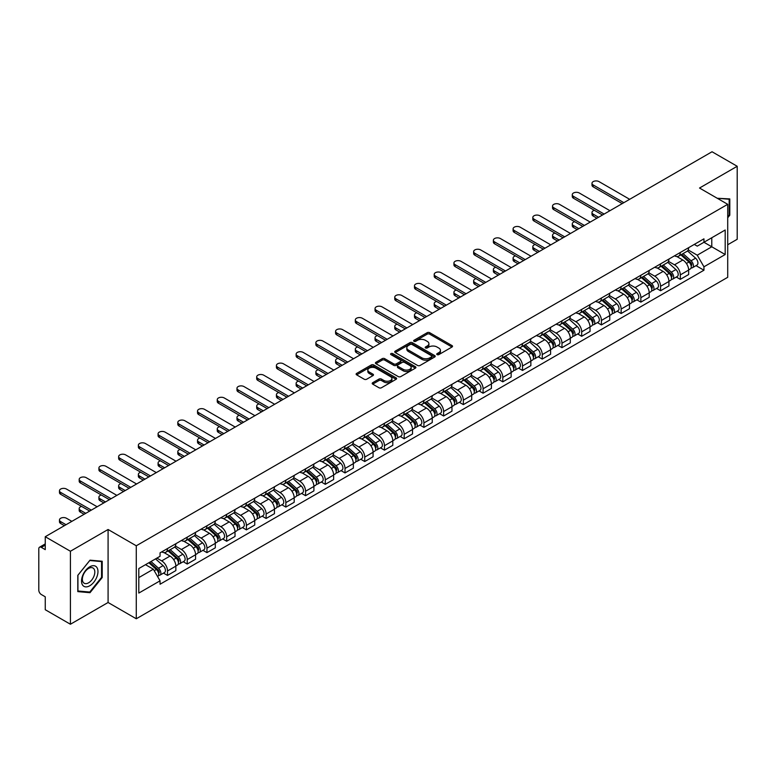 <?xml version="1.0" encoding="UTF-8"?>
<svg xmlns="http://www.w3.org/2000/svg" width="776" height="776" viewBox="0 0 776 776"><rect width="100%" height="100%" fill="white"/><g stroke="black" fill="none" stroke-linecap="round" stroke-linejoin="round"><path stroke-width="1.16" d="M437.092 354.622A1.232 0.708 0 0 0 438.828 354.622L452.01 347.017A1.756 1.009 0 0 0 452.524 346.3A1.756 1.009 0 0 0 452.01 345.582L429.671 332.681A1.756 1.009 0 0 0 427.198 332.681L414.006 340.295A1.232 0.708 0 0 0 413.647 340.8A1.232 0.708 0 0 0 414.006 341.304A1.232 0.708 0 0 0 415.742 341.304L417.449 340.315A5.616 3.24 0 0 1 425.394 340.315L427.256 341.392A5.616 3.24 0 0 1 428.905 343.681A5.616 3.24 0 0 1 427.256 345.97L425.549 346.959A1.232 0.708 0 0 0 425.19 347.464A1.232 0.708 0 0 0 425.549 347.958A1.232 0.708 0 0 0 427.285 347.958L428.992 346.979A5.616 3.24 0 0 1 436.936 346.979L438.799 348.055A5.616 3.24 0 0 1 440.438 350.345A5.616 3.24 0 0 1 438.799 352.634L437.092 353.623A1.232 0.708 0 0 0 436.733 354.128A1.232 0.708 0 0 0 437.092 354.622L437.092 353.623M372.713 382.694A1.756 1.009 0 0 0 372.199 383.412A1.756 1.009 0 0 0 372.713 384.13L378.979 387.748A1.756 1.009 0 0 0 381.462 387.748L396.109 379.289A1.756 1.009 0 0 0 396.623 378.572A1.756 1.009 0 0 0 396.109 377.854L373.77 364.962A1.756 1.009 0 0 0 371.287 364.962L356.64 373.411A1.756 1.009 0 0 0 356.126 374.129A1.756 1.009 0 0 0 356.64 374.847L364.216 379.221A1.756 1.009 0 0 0 366.699 379.221L372.965 375.603A1.756 1.009 0 0 0 373.479 374.886A1.756 1.009 0 0 0 372.965 374.168L369.211 372.005A4.695 2.706 0 0 1 367.834 370.084A4.695 2.706 0 0 1 370.734 367.582A4.695 2.706 0 0 1 375.846 368.163L390.551 376.661A4.695 2.706 0 0 1 391.928 378.572A4.695 2.706 0 0 1 389.028 381.074A4.695 2.706 0 0 1 383.916 380.492L381.462 379.076A1.756 1.009 0 0 0 378.979 379.076L372.713 382.694L372.713 384.13L378.979 380.541L378.979 379.076M136.275 545.78L108.087 529.494L70.412 551.251L45.25 536.72L712.038 151.756L737.2 166.277L699.525 188.034L727.713 204.311L136.275 545.78L136.275 618.773L727.713 277.304L727.713 204.311M417.575 365.467A1.756 1.009 0 0 0 420.058 365.467L434.705 357.009A1.756 1.009 0 0 0 435.22 356.291A1.756 1.009 0 0 0 434.705 355.573L412.366 342.682A1.756 1.009 0 0 0 409.883 342.682L395.236 351.13A1.756 1.009 0 0 0 394.722 351.848A1.756 1.009 0 0 0 395.236 352.566L417.575 365.467M391.444 354.894A1.232 0.708 0 0 1 392.695 355.069L415.383 368.163L400.755 376.602A1.756 1.009 0 0 1 398.282 376.602L375.943 363.711L375.943 362.276A1.756 1.009 0 0 0 375.429 362.993A1.756 1.009 0 0 0 375.943 363.711M375.943 362.276L382.209 358.657A1.756 1.009 0 0 1 384.692 358.657L393.752 363.886A1.756 1.009 0 0 0 396.235 363.886L400.387 361.49A1.756 1.009 0 0 0 400.901 360.772A1.756 1.009 0 0 0 400.387 360.054L390.959 354.613A1.232 0.708 0 0 1 390.6 354.108A1.232 0.708 0 0 1 391.356 353.449A1.232 0.708 0 0 1 392.695 353.604L415.402 366.718A1.756 1.009 0 0 1 415.917 367.436A1.756 1.009 0 0 1 415.402 368.154L415.402 366.718M70.412 551.251L70.412 624.243L45.25 609.723L45.25 596.802L41.332 594.532A3.579 2.066 -120 0 1 38.8 590.158L38.8 548.845A3.579 2.066 -120 0 1 39.537 547.206L45.25 543.908M727.713 244.75L737.2 239.28L737.2 166.277M70.412 624.243L108.087 602.496L136.275 618.773M45.25 536.72L45.25 549.641L41.332 547.381A3.579 2.066 -120 0 0 39.537 547.206M680.309 252.491A8.226 4.753 60 0 1 678.602 256.177L686.944 251.366A8.226 4.753 -120 0 0 688.652 247.67M668.466 261.347L674.49 264.82A8.226 4.753 60 0 1 680.309 274.898L688.652 270.077A8.226 4.753 -120 0 0 682.832 260.009L676.866 256.555M688.652 270.077L688.652 274.529L680.309 279.35L676.303 277.042M678.602 256.177A8.226 4.753 60 0 1 674.557 255.808M680.309 274.898L680.309 279.35M660.58 263.879A8.226 4.753 60 0 1 658.882 267.565L667.224 262.744A8.226 4.753 -120 0 0 668.931 259.058M656.583 288.43L660.58 290.738L668.931 285.917L668.931 281.465A8.226 4.753 -120 0 0 663.111 271.396L657.136 267.943M658.882 267.565A8.226 4.753 60 0 1 654.828 267.196M648.736 272.735L654.769 276.207A8.226 4.753 60 0 1 660.58 286.286L660.58 290.738M640.86 275.257A8.226 4.753 60 0 1 639.152 278.953L647.504 274.132A8.226 4.753 -120 0 0 649.202 270.446M636.863 299.817L640.86 302.126L649.202 297.305L649.202 292.853A8.226 4.753 -120 0 0 643.391 282.784L637.416 279.331M639.152 278.953A8.226 4.753 60 0 1 635.107 278.584M629.016 284.113L635.049 287.595A8.226 4.753 60 0 1 640.86 297.674L640.86 302.126M621.139 286.645A8.226 4.753 60 0 1 619.432 290.34L627.774 285.519A8.226 4.753 -120 0 0 629.481 281.834M617.133 311.195L621.139 313.514L629.481 308.693L629.481 304.24A8.226 4.753 -120 0 0 623.662 294.162L617.696 290.719M619.432 290.34A8.226 4.753 60 0 1 615.387 289.972M609.296 295.501L615.32 298.983A8.226 4.753 60 0 1 621.139 309.061L621.139 313.514M601.41 298.032A8.226 4.753 60 0 1 599.712 301.728L608.054 296.907A8.226 4.753 -120 0 0 609.761 293.221M597.413 322.583L601.41 324.901L609.761 320.081L609.761 315.628A8.226 4.753 -120 0 0 603.941 305.55L597.966 302.106M599.712 301.728A8.226 4.753 60 0 1 595.658 301.36M589.576 306.889L595.599 310.371A8.226 4.753 60 0 1 601.41 320.449L601.41 324.901M581.69 309.42A8.226 4.753 60 0 1 579.992 313.116L588.334 308.295A8.226 4.753 -120 0 0 590.032 304.609M577.693 333.971L581.69 336.28L590.032 331.468L590.032 327.016A8.226 4.753 -120 0 0 584.221 316.938L578.246 313.494M579.992 313.116A8.226 4.753 60 0 1 575.938 312.747M569.846 318.276L575.879 321.759A8.226 4.753 60 0 1 581.69 331.827L581.69 336.28M561.97 320.808A8.226 4.753 60 0 1 560.262 324.504L568.604 319.683A8.226 4.753 -120 0 0 570.312 315.987M557.963 345.359L561.97 347.667L570.312 342.856L570.312 338.404A8.226 4.753 -120 0 0 564.501 328.326L558.526 324.882M560.262 324.504A8.226 4.753 60 0 1 556.217 324.125M550.126 329.664L556.149 333.147A8.226 4.753 60 0 1 561.97 343.215L561.97 347.667M542.24 332.196A8.226 4.753 60 0 1 540.542 335.892L548.884 331.071A8.226 4.753 -120 0 0 550.591 327.375M538.243 356.747L542.249 359.055L550.591 354.244L550.591 349.792A8.226 4.753 -120 0 0 544.771 339.713L538.796 336.27M540.542 335.892A8.226 4.753 60 0 1 536.488 335.513M530.406 341.052L536.429 344.534A8.226 4.753 60 0 1 542.249 354.603L542.249 359.055M522.52 343.584A8.226 4.753 60 0 1 520.822 347.279L529.164 342.459A8.226 4.753 -120 0 0 530.862 338.763M518.523 368.134L522.52 370.443L530.862 365.632L530.862 361.18A8.226 4.753 -120 0 0 525.051 351.101L519.076 347.658M520.822 347.279A8.226 4.753 60 0 1 516.768 346.901M510.676 352.44L516.709 355.922A8.226 4.753 60 0 1 522.52 365.991L522.52 370.443M502.8 354.971A8.226 4.753 60 0 1 501.092 358.657L509.444 353.846A8.226 4.753 -120 0 0 511.142 350.151M498.793 379.522L502.8 381.831L511.142 377.01L511.142 372.558A8.226 4.753 -120 0 0 505.331 362.489L499.356 359.036M501.092 358.657A8.226 4.753 60 0 1 497.047 358.289M490.956 363.828L496.98 367.31A8.226 4.753 60 0 1 502.8 377.378L502.8 381.831M483.079 366.359A8.226 4.753 60 0 1 481.372 370.045L489.714 365.234A8.226 4.753 -120 0 0 491.421 361.538M479.073 390.91L483.079 393.219L491.421 388.398L491.421 383.945A8.226 4.753 -120 0 0 485.601 373.877L479.636 370.424M481.372 370.045A8.226 4.753 60 0 1 477.327 369.677M471.236 375.215L477.259 378.698A8.226 4.753 60 0 1 483.079 388.766L483.079 393.219M463.35 377.747A8.226 4.753 60 0 1 461.652 381.433L469.994 376.622A8.226 4.753 -120 0 0 471.692 372.926M459.353 402.298L463.35 404.606L471.701 399.785L471.701 395.333A8.226 4.753 -120 0 0 465.881 385.265L459.906 381.811M461.652 381.433A8.226 4.753 60 0 1 457.597 381.065M451.506 386.603L457.539 390.076A8.226 4.753 60 0 1 463.35 400.154L463.35 404.606M443.63 389.135A8.226 4.753 60 0 1 441.922 392.821L450.274 388.01A8.226 4.753 -120 0 0 451.971 384.314M439.633 413.686L443.63 415.994L451.971 411.173L451.971 406.721A8.226 4.753 -120 0 0 446.161 396.652L440.186 393.199M441.922 392.821A8.226 4.753 60 0 1 437.877 392.452M431.786 397.991L437.81 401.464A8.226 4.753 60 0 1 443.63 411.542L443.63 415.994M423.909 400.523A8.226 4.753 60 0 1 422.202 404.209L430.544 399.397A8.226 4.753 -120 0 0 432.251 395.702M419.903 425.073L423.909 427.382L432.251 422.561L432.251 418.109A8.226 4.753 -120 0 0 426.431 408.04L420.466 404.587M422.202 404.209A8.226 4.753 60 0 1 418.157 403.84M412.066 409.379L418.089 412.851A8.226 4.753 60 0 1 423.909 422.93L423.909 427.382M404.18 411.901A8.226 4.753 60 0 1 402.482 415.596L410.824 410.776A8.226 4.753 -120 0 0 412.531 407.09M400.183 436.461L404.18 438.77L412.531 433.949L412.531 429.497A8.226 4.753 -120 0 0 406.711 419.428L400.736 415.975M402.482 415.596A8.226 4.753 60 0 1 398.428 415.228M392.336 420.767L398.369 424.239A8.226 4.753 60 0 1 404.18 434.317L404.18 438.77M384.459 423.289A8.226 4.753 60 0 1 382.752 426.984L391.104 422.163A8.226 4.753 -120 0 0 392.801 418.477M380.463 447.849L384.459 450.158L392.801 445.337L392.801 440.884A8.226 4.753 -120 0 0 386.991 430.806L381.016 427.363M382.752 426.984A8.226 4.753 60 0 1 378.707 426.616M372.616 432.145L378.639 435.627A8.226 4.753 60 0 1 384.459 445.705L384.459 450.158M364.739 434.676A8.226 4.753 60 0 1 363.032 438.372L371.374 433.551A8.226 4.753 -120 0 0 373.081 429.865M360.733 459.227L364.739 461.545L373.081 456.725L373.081 452.272A8.226 4.753 -120 0 0 367.261 442.194L361.296 438.75M363.032 438.372A8.226 4.753 60 0 1 358.987 438.003M352.896 443.532L358.919 447.015A8.226 4.753 60 0 1 364.739 457.093L364.739 461.545M345.01 446.064A8.226 4.753 60 0 1 343.312 449.76L351.654 444.939A8.226 4.753 -120 0 0 353.361 441.253M341.013 470.615L345.01 472.933L353.361 468.112L353.361 463.66A8.226 4.753 -120 0 0 347.541 453.582L341.566 450.138M343.312 449.76A8.226 4.753 60 0 1 339.257 449.391M333.176 454.92L339.199 458.403A8.226 4.753 60 0 1 345.01 468.471L345.01 472.933M325.29 457.452A8.226 4.753 60 0 1 323.592 461.148L331.934 456.327A8.226 4.753 -120 0 0 333.631 452.641M321.293 482.003L325.29 484.311L333.631 479.5L333.631 475.048A8.226 4.753 -120 0 0 327.821 464.969L321.846 461.526M323.592 461.148A8.226 4.753 60 0 1 319.537 460.779M313.446 466.308L319.479 469.79A8.226 4.753 60 0 1 325.29 479.859L325.29 484.311M305.569 468.84A8.226 4.753 60 0 1 303.862 472.535L312.204 467.715A8.226 4.753 -120 0 0 313.911 464.019M301.563 493.39L305.569 495.699L313.911 490.888L313.911 486.436A8.226 4.753 -120 0 0 308.091 476.357L302.126 472.914M303.862 472.535A8.226 4.753 60 0 1 299.817 472.157M293.726 477.696L299.749 481.178A8.226 4.753 60 0 1 305.569 491.247L305.569 495.699M285.84 480.228A8.226 4.753 60 0 1 284.142 483.923L292.484 479.102A8.226 4.753 -120 0 0 294.191 475.407M281.843 504.778L285.849 507.087L294.191 502.276L294.191 497.823A8.226 4.753 -120 0 0 288.371 487.745L282.396 484.302M284.142 483.923A8.226 4.753 60 0 1 280.087 483.545M274.006 489.084L280.029 492.566A8.226 4.753 60 0 1 285.849 502.635L285.849 507.087M266.12 491.615A8.226 4.753 60 0 1 264.422 495.311L272.764 490.49A8.226 4.753 -120 0 0 274.462 486.795M262.123 516.166L266.12 518.475L274.462 513.663L274.462 509.202A8.226 4.753 -120 0 0 268.651 499.133L262.676 495.689M264.422 495.311A8.226 4.753 60 0 1 260.367 494.933M254.276 500.472L260.309 503.954A8.226 4.753 60 0 1 266.12 514.022L266.12 518.475M246.399 503.003A8.226 4.753 60 0 1 244.692 506.689L253.044 501.878A8.226 4.753 -120 0 0 254.741 498.182M242.393 527.554L246.399 529.862L254.741 525.042L254.741 520.589A8.226 4.753 -120 0 0 248.931 510.521L242.956 507.067M244.692 506.689A8.226 4.753 60 0 1 240.647 506.321M234.556 511.859L240.579 515.342A8.226 4.753 60 0 1 246.399 525.41L246.399 529.862M226.679 514.391A8.226 4.753 60 0 1 224.972 518.077L233.314 513.266A8.226 4.753 -120 0 0 235.021 509.57M222.673 538.942L226.679 541.25L235.021 536.429L235.021 531.977A8.226 4.753 -120 0 0 229.201 521.908L223.236 518.455M224.972 518.077A8.226 4.753 60 0 1 220.927 517.708M214.836 523.247L220.859 526.729A8.226 4.753 60 0 1 226.679 536.798L226.679 541.25M206.95 525.779A8.226 4.753 60 0 1 205.252 529.465L213.594 524.654A8.226 4.753 -120 0 0 215.291 520.958M202.953 550.33L206.95 552.638L215.301 547.817L215.301 543.365A8.226 4.753 -120 0 0 209.481 533.296L203.506 529.843M205.252 529.465A8.226 4.753 60 0 1 201.197 529.096M195.106 534.635L201.139 538.107A8.226 4.753 60 0 1 206.95 548.186L206.95 552.638M187.229 537.167A8.226 4.753 60 0 1 185.522 540.853L193.874 536.041A8.226 4.753 -120 0 0 195.571 532.346M183.223 561.717L187.229 564.026L195.571 559.205L195.571 554.753A8.226 4.753 -120 0 0 189.761 544.684L183.786 541.231M185.522 540.853A8.226 4.753 60 0 1 181.477 540.484M175.386 546.023L181.409 549.495A8.226 4.753 60 0 1 187.229 559.574L187.229 564.026M167.509 548.554A8.226 4.753 60 0 1 165.802 552.24L174.144 547.419A8.226 4.753 -120 0 0 175.851 543.733M163.503 573.105L167.509 575.414L175.851 570.593L175.851 566.14A8.226 4.753 -120 0 0 170.031 556.072L164.066 552.619M165.802 552.24A8.226 4.753 60 0 1 161.757 551.872M156.888 558.109L161.689 560.883A8.226 4.753 60 0 1 167.509 570.961L167.509 575.414M694.278 244.421L697.246 246.137L725.191 230.006L711.786 237.747L711.786 246.797L697.246 255.188L688.186 249.959M138.807 577.606L153.347 569.206L160.05 580.817L138.807 593.077L138.807 568.546L160.05 556.285L160.05 552.851L703.948 238.833L703.948 242.267L725.191 254.528L703.948 266.798L697.246 255.188M725.191 230.006L725.191 254.528M160.05 580.817L160.05 584.241L703.948 270.223L703.948 266.798M727.713 217.775L729.809 215.185L729.809 198.918L717.247 198.268L729.168 199.238L729.168 215L727.713 216.814M108.087 529.494L108.087 602.496M77.804 591.613L90.006 592.699L102.209 577.519L102.209 561.252L90.006 560.165L77.804 575.346L77.804 591.613M153.347 569.206L145.51 564.685M696.033 265.654L703.948 270.223M729.168 214.816L729.809 215.185M88.716 591.952L90.006 592.699M101.569 577.16L102.209 577.519M437.577 354.797L438.799 354.099A5.616 3.24 0 0 0 440.438 351.809L440.438 350.345M428.905 343.681L428.905 345.145A5.616 3.24 0 0 1 427.256 347.435L426.043 348.133M451.991 347.027L429.671 334.146A1.756 1.009 0 0 0 427.198 334.146L414.5 341.469M434.676 357.018L412.366 344.137A1.756 1.009 0 0 0 409.883 344.137L395.265 352.576M431.601 356.795A1.232 0.708 0 0 0 431.96 356.291A1.232 0.708 0 0 0 431.601 355.786L411.988 344.466A1.232 0.708 0 0 0 410.252 344.466L408.457 345.504A5.616 3.24 0 0 0 406.808 347.803A5.616 3.24 0 0 0 408.457 350.092L421.853 357.833A5.616 3.24 0 0 0 429.797 357.833L431.601 356.795L431.601 358.25A1.232 0.708 0 0 0 431.96 357.755L431.96 356.291M406.808 347.803L406.808 349.258A5.616 3.24 0 0 0 408.457 351.557L408.457 350.092M431.601 358.25L429.797 359.288A5.616 3.24 0 0 1 421.853 359.288L408.457 351.557M375.962 363.721L382.209 360.113L382.209 358.657M400.901 360.772L400.901 362.227A1.756 1.009 0 0 1 400.387 362.945L396.235 365.35A1.756 1.009 0 0 1 393.752 365.35L384.692 360.113A1.756 1.009 0 0 0 382.209 360.113M403.151 369.318A4.695 2.706 0 0 0 408.263 369.9A4.695 2.706 0 0 0 411.164 367.397A4.695 2.706 0 0 0 409.786 365.477L404.606 362.489A1.756 1.009 0 0 0 402.123 362.489L397.972 364.885A1.756 1.009 0 0 0 397.457 365.603A1.756 1.009 0 0 0 397.972 366.32L403.151 369.318L403.151 370.773A4.695 2.706 0 0 0 408.263 371.365A4.695 2.706 0 0 0 411.164 368.862L411.164 367.397M397.457 365.603L397.457 367.067A1.756 1.009 0 0 0 397.972 367.785L397.972 366.32M403.151 370.773L397.972 367.785M391.928 378.572L391.928 380.036A4.695 2.706 0 0 1 389.028 382.539A4.695 2.706 0 0 1 383.916 381.947L381.462 380.541A1.756 1.009 0 0 0 378.979 380.541M367.834 370.084L367.834 371.549A4.695 2.706 0 0 0 369.211 373.46L369.211 372.005M372.936 375.613L369.211 373.46M396.08 379.309L373.77 366.418A1.756 1.009 0 0 0 371.287 366.418L356.669 374.866M680.872 254.868L688.913 262.036A4.472 2.58 60 0 1 690.32 268.952L688.652 269.912M681.085 255.052L684.868 257.244M594.387 210.325A4.113 2.377 -0 0 0 591.991 212.488A4.113 2.377 -0 0 0 593.194 214.166L598.568 217.27M681.687 254.402L690.63 262.375A2.144 1.242 60 0 1 691.3 265.693A2.144 1.242 60 0 1 691.106 265.77M683.025 253.626L691.067 260.794A4.472 2.58 60 0 1 692.464 267.71A4.472 2.58 60 0 1 691.115 267.856M687.507 250.939L695.616 258.165A4.472 2.58 60 0 1 697.013 265.082L692.464 267.71M596.928 218.221L593.194 216.067A4.113 2.377 180 0 1 591.991 214.389L591.991 212.488M622.216 203.613L593.194 186.861A4.113 2.377 180 0 1 591.991 185.183L591.991 183.291A4.113 2.377 -0 0 0 593.194 184.969L623.856 202.672M629.675 199.306L599.014 181.613A4.113 2.377 -0 0 0 594.532 181.099A4.113 2.377 -0 0 0 591.991 183.291M661.152 266.255L669.193 273.424A4.472 2.58 60 0 1 670.59 280.34L668.922 281.3M661.365 266.44L665.148 268.632M574.667 221.713A4.113 2.377 -0 0 0 572.271 223.876A4.113 2.377 -0 0 0 573.474 225.554L578.847 228.658M661.967 265.79L670.91 273.763A2.144 1.242 60 0 1 671.58 277.08A2.144 1.242 60 0 1 671.385 277.158M663.305 265.014L671.337 272.182A4.472 2.58 60 0 1 672.743 279.098A4.472 2.58 60 0 1 671.395 279.244M667.787 262.327L675.896 269.553A4.472 2.58 60 0 1 677.293 276.469L672.743 279.098M577.198 229.599L573.474 227.446A4.113 2.377 180 0 1 572.271 225.767L572.271 223.876M641.432 277.643L649.463 284.811A4.472 2.58 60 0 1 650.87 291.727L649.202 292.688M641.645 277.827L645.428 280.01M554.947 233.101A4.113 2.377 -0 0 0 552.541 235.264A4.113 2.377 -0 0 0 553.754 236.942L559.118 240.046M642.237 277.168L651.18 285.151A2.144 1.242 60 0 1 651.859 288.468A2.144 1.242 60 0 1 651.665 288.546M643.576 276.401L651.617 283.57A4.472 2.58 60 0 1 653.023 290.486A4.472 2.58 60 0 1 651.665 290.622M648.057 273.705L656.166 280.941A4.472 2.58 60 0 1 657.573 287.857L653.023 290.486M557.478 240.987L553.754 238.833A4.113 2.377 180 0 1 552.541 237.155L552.541 235.264M621.712 289.031L629.743 296.199A4.472 2.58 60 0 1 631.15 303.115L629.481 304.076M621.915 289.215L625.708 291.398M535.217 244.489A4.113 2.377 -0 0 0 532.821 246.652A4.113 2.377 -0 0 0 534.024 248.33L539.398 251.424M622.517 288.556L631.46 296.539A2.144 1.242 60 0 1 632.139 299.856A2.144 1.242 60 0 1 631.936 299.934M623.856 287.789L631.897 294.958A4.472 2.58 60 0 1 633.294 301.874A4.472 2.58 60 0 1 631.945 302.01M628.337 285.093L636.446 292.329A4.472 2.58 60 0 1 637.853 299.245L633.294 301.874M537.758 252.375L534.024 250.221A4.113 2.377 180 0 1 532.821 248.543L532.821 246.652M728.392 198.792L729.168 199.238M96.864 567.431A11.621 6.712 120 0 0 85.641 570.438A11.621 6.712 120 0 0 82.634 585.143A11.621 6.712 120 0 0 93.857 582.136A11.621 6.712 120 0 0 96.864 567.431M93.983 568.915A8.798 5.083 120 0 0 92.994 568.003A8.798 5.083 120 0 0 84.807 572.106A8.798 5.083 120 0 0 83.207 582.33A8.798 5.083 120 0 0 84.196 583.242A8.798 5.083 120 0 0 92.383 579.138A8.798 5.083 120 0 0 93.983 568.915M89.754 592.049L77.93 590.992L77.93 575.229L89.754 560.524L101.569 561.582L101.569 577.344L89.754 592.049M100.793 561.126L101.569 561.582M602.486 215L573.474 198.249A4.113 2.377 180 0 1 572.271 196.571L572.271 194.679A4.113 2.377 -0 0 0 573.474 196.357L604.135 214.06M609.946 210.694L579.284 193.001A4.113 2.377 -0 0 0 574.803 192.487A4.113 2.377 -0 0 0 572.271 194.679M582.766 226.388L553.754 209.636A4.113 2.377 180 0 1 552.541 207.958L552.541 206.067A4.113 2.377 -0 0 0 553.754 207.745L584.406 225.438M590.226 222.081L559.564 204.389A4.113 2.377 -0 0 0 555.082 203.865A4.113 2.377 -0 0 0 552.541 206.067M563.046 237.776L534.024 221.024A4.113 2.377 180 0 1 532.821 219.346L532.821 217.455A4.113 2.377 -0 0 0 534.024 219.133L564.685 236.826M570.505 233.469L539.844 215.767A4.113 2.377 -0 0 0 535.362 215.253A4.113 2.377 -0 0 0 532.821 217.455M601.982 300.419L610.023 307.587A4.472 2.58 60 0 1 611.42 314.493L609.761 315.463M602.195 300.603L605.978 302.785M515.497 255.876A4.113 2.377 -0 0 0 513.101 258.039A4.113 2.377 -0 0 0 514.304 259.717L519.678 262.812M602.797 299.943L611.74 307.926A2.144 1.242 60 0 1 612.409 311.244A2.144 1.242 60 0 1 612.215 311.321M604.135 299.177L612.167 306.345A4.472 2.58 60 0 1 613.573 313.261A4.472 2.58 60 0 1 612.225 313.397M608.617 296.48L616.726 303.717A4.472 2.58 60 0 1 618.123 310.633L613.573 313.261M518.028 263.762L514.304 261.609A4.113 2.377 180 0 1 513.101 259.931L513.101 258.039M582.262 311.797L590.293 318.975A4.472 2.58 60 0 1 591.7 325.881L590.032 326.851M582.475 311.991L586.258 314.173M495.777 267.264A4.113 2.377 -0 0 0 493.381 269.418A4.113 2.377 -0 0 0 494.584 271.105L499.957 274.2M583.077 311.331L592.01 319.314A2.144 1.242 60 0 1 592.689 322.632A2.144 1.242 60 0 1 592.495 322.709M584.415 310.565L592.447 317.733A4.472 2.58 60 0 1 593.853 324.64A4.472 2.58 60 0 1 592.505 324.785M588.887 307.868L596.996 315.105A4.472 2.58 60 0 1 598.403 322.021L593.853 324.64M498.308 275.15L494.584 272.997A4.113 2.377 180 0 1 493.381 271.319L493.381 269.418M543.316 249.164L514.304 232.412A4.113 2.377 180 0 1 513.101 230.734L513.101 228.833A4.113 2.377 -0 0 0 514.304 230.52L544.965 248.213M550.776 244.857L520.124 227.155A4.113 2.377 -0 0 0 515.642 226.641A4.113 2.377 -0 0 0 513.101 228.833M523.596 260.552L494.584 243.8A4.113 2.377 180 0 1 493.381 242.122L493.381 240.22A4.113 2.377 -0 0 0 494.584 241.899L525.236 259.601M531.056 256.245L500.394 238.542A4.113 2.377 -0 0 0 495.912 238.028A4.113 2.377 -0 0 0 493.381 240.22M562.542 323.185L570.573 330.363A4.472 2.58 60 0 1 571.98 337.269L570.312 338.239M562.755 323.379L566.538 325.561M476.047 278.652A4.113 2.377 -0 0 0 473.651 280.805A4.113 2.377 -0 0 0 474.854 282.483L480.228 285.587M563.347 322.719L572.29 330.702A2.144 1.242 60 0 1 572.969 334.019A2.144 1.242 60 0 1 572.766 334.097M564.685 321.943L572.727 329.121A4.472 2.58 60 0 1 574.124 336.027A4.472 2.58 60 0 1 572.775 336.173M569.167 319.256L577.276 326.492A4.472 2.58 60 0 1 578.683 333.399L574.124 336.027M478.588 286.538L474.854 284.385A4.113 2.377 180 0 1 473.651 282.707L473.651 280.805M542.812 334.572L550.853 341.75A4.472 2.58 60 0 1 552.26 348.657L550.591 349.617M543.025 334.766L546.808 336.949M456.327 290.04A4.113 2.377 -0 0 0 453.931 292.193A4.113 2.377 -0 0 0 455.134 293.871L460.507 296.975M543.627 334.107L552.57 342.09A2.144 1.242 60 0 1 553.24 345.407A2.144 1.242 60 0 1 553.045 345.485M544.965 333.331L552.997 340.509A4.472 2.58 60 0 1 554.403 347.415A4.472 2.58 60 0 1 553.055 347.561M549.447 330.644L557.556 337.88A4.472 2.58 60 0 1 558.953 344.786L554.403 347.415M458.868 297.926L455.134 295.772A4.113 2.377 180 0 1 453.931 294.094L453.931 292.193M523.092 345.96L531.133 353.138A4.472 2.58 60 0 1 532.53 360.045L530.862 361.005M523.305 346.154L527.088 348.337M436.607 301.428A4.113 2.377 -0 0 0 434.211 303.581A4.113 2.377 -0 0 0 435.414 305.259L440.787 308.363M523.907 345.495L532.85 353.478A2.144 1.242 60 0 1 533.519 356.795A2.144 1.242 60 0 1 533.325 356.873M525.245 344.719L533.277 351.897A4.472 2.58 60 0 1 534.683 358.803A4.472 2.58 60 0 1 533.335 358.949M529.727 342.032L537.826 349.268A4.472 2.58 60 0 1 539.233 356.174L534.683 358.803M439.138 309.314L435.414 307.16A4.113 2.377 180 0 1 434.211 305.482L434.211 303.581M503.372 357.348L511.403 364.516A4.472 2.58 60 0 1 512.81 371.432L511.142 372.393M503.585 357.542L507.368 359.725M416.877 312.815A4.113 2.377 -0 0 0 414.481 314.969A4.113 2.377 -0 0 0 415.684 316.647L421.058 319.751M504.177 356.882L513.12 364.865A2.144 1.242 60 0 1 513.799 368.183A2.144 1.242 60 0 1 513.605 368.26M505.515 356.106L513.557 363.284A4.472 2.58 60 0 1 514.954 370.191A4.472 2.58 60 0 1 513.605 370.336M509.997 353.42L518.106 360.656A4.472 2.58 60 0 1 519.513 367.562L514.954 370.191M419.418 320.701L415.684 318.548A4.113 2.377 180 0 1 414.481 316.87L414.481 314.969M483.642 368.736L491.683 375.904A4.472 2.58 60 0 1 493.09 382.82L491.421 383.78M483.855 368.93L487.638 371.112M397.157 324.203A4.113 2.377 -0 0 0 394.761 326.356A4.113 2.377 -0 0 0 395.964 328.035L401.337 331.139M484.457 368.27L493.4 376.244A2.144 1.242 60 0 1 494.07 379.571A2.144 1.242 60 0 1 493.875 379.648M485.795 367.494L493.837 374.662A4.472 2.58 60 0 1 495.233 381.579A4.472 2.58 60 0 1 493.885 381.724M490.277 364.807L498.386 372.043A4.472 2.58 60 0 1 499.783 378.95L495.233 381.579M399.698 332.089L395.964 329.936A4.113 2.377 180 0 1 394.761 328.258L394.761 326.356M463.922 380.124L471.963 387.292A4.472 2.58 60 0 1 473.36 394.208L471.692 395.168M464.135 380.318L467.918 382.5M377.437 335.581A4.113 2.377 -0 0 0 375.041 337.744A4.113 2.377 -0 0 0 376.244 339.422L381.617 342.526M464.737 379.658L473.68 387.631A2.144 1.242 60 0 1 474.349 390.949A2.144 1.242 60 0 1 474.155 391.026M466.075 378.882L474.107 386.05A4.472 2.58 60 0 1 475.513 392.966A4.472 2.58 60 0 1 474.165 393.112M470.557 376.195L478.656 383.422A4.472 2.58 60 0 1 480.063 390.338L475.513 392.966M379.968 343.477L376.244 341.324A4.113 2.377 180 0 1 375.041 339.645L375.041 337.744M444.202 391.511L452.233 398.68A4.472 2.58 60 0 1 453.64 405.596L451.971 406.556M444.415 391.705L448.198 393.888M357.717 346.969A4.113 2.377 -0 0 0 355.311 349.132A4.113 2.377 -0 0 0 356.524 350.81L361.888 353.914M445.007 391.046L453.95 399.019A2.144 1.242 60 0 1 454.629 402.337A2.144 1.242 60 0 1 454.435 402.414M446.345 390.27L454.387 397.438A4.472 2.58 60 0 1 455.793 404.354A4.472 2.58 60 0 1 454.435 404.5M450.827 387.583L458.936 394.809A4.472 2.58 60 0 1 460.343 401.725L455.793 404.354M360.248 354.865L356.524 352.711A4.113 2.377 180 0 1 355.311 351.033L355.311 349.132M424.472 402.899L432.513 410.067A4.472 2.58 60 0 1 433.92 416.984L432.251 417.944M424.685 403.084L428.468 405.276M337.987 358.357A4.113 2.377 -0 0 0 335.591 360.52A4.113 2.377 -0 0 0 336.794 362.198L342.168 365.302M425.287 402.434L434.23 410.407A2.144 1.242 60 0 1 434.899 413.724A2.144 1.242 60 0 1 434.705 413.802M426.625 401.658L434.667 408.826A4.472 2.58 60 0 1 436.063 415.742A4.472 2.58 60 0 1 434.715 415.887M431.107 398.971L439.216 406.197A4.472 2.58 60 0 1 440.613 413.113L436.063 415.742M340.528 366.243L336.794 364.099A4.113 2.377 180 0 1 335.591 362.411L335.591 360.52M503.876 271.94L474.854 255.188A4.113 2.377 180 0 1 473.651 253.51L473.651 251.608A4.113 2.377 -0 0 0 474.854 253.286L505.515 270.989M511.335 267.633L480.674 249.93A4.113 2.377 -0 0 0 476.192 249.416A4.113 2.377 -0 0 0 473.651 251.608M484.146 283.327L455.134 266.575A4.113 2.377 180 0 1 453.931 264.897L453.931 262.996A4.113 2.377 -0 0 0 455.134 264.674L485.795 282.377M491.606 279.02L460.954 261.318A4.113 2.377 -0 0 0 456.472 260.804A4.113 2.377 -0 0 0 453.931 262.996M464.426 294.715L435.414 277.963A4.113 2.377 180 0 1 434.211 276.285L434.211 274.384A4.113 2.377 -0 0 0 435.414 276.062L466.066 293.764M471.886 290.408L441.224 272.706A4.113 2.377 -0 0 0 436.743 272.192A4.113 2.377 -0 0 0 434.211 274.384M444.706 306.103L415.684 289.351A4.113 2.377 180 0 1 414.481 287.673L414.481 285.772A4.113 2.377 -0 0 0 415.684 287.45L446.345 305.152M452.165 301.796L421.504 284.094A4.113 2.377 -0 0 0 417.022 283.579A4.113 2.377 -0 0 0 414.481 285.772M424.976 317.491L395.964 300.739A4.113 2.377 180 0 1 394.761 299.061L394.761 297.16A4.113 2.377 -0 0 0 395.964 298.838L426.625 316.54M432.436 313.184L401.784 295.481A4.113 2.377 -0 0 0 397.302 294.967A4.113 2.377 -0 0 0 394.761 297.16M405.256 328.878L376.244 312.127A4.113 2.377 180 0 1 375.041 310.449L375.041 308.547A4.113 2.377 -0 0 0 376.244 310.225L406.905 327.928M412.716 324.572L382.054 306.869A4.113 2.377 -0 0 0 377.572 306.355A4.113 2.377 -0 0 0 375.041 308.547M385.536 340.266L356.524 323.514A4.113 2.377 180 0 1 355.311 321.827L355.311 319.935A4.113 2.377 -0 0 0 356.524 321.613L387.175 339.316M392.995 335.959L362.334 318.257A4.113 2.377 -0 0 0 357.852 317.743A4.113 2.377 -0 0 0 355.311 319.935M365.806 351.644L336.794 334.892A4.113 2.377 180 0 1 335.591 333.214L335.591 331.323A4.113 2.377 -0 0 0 336.794 333.001L367.455 350.704M373.275 347.338L342.614 329.645A4.113 2.377 -0 0 0 338.132 329.131A4.113 2.377 -0 0 0 335.591 331.323M404.752 414.287L412.793 421.455A4.472 2.58 60 0 1 414.19 428.371L412.522 429.332M404.965 414.471L408.748 416.663M318.267 369.745A4.113 2.377 -0 0 0 315.871 371.908A4.113 2.377 -0 0 0 317.074 373.586L322.447 376.69M405.567 413.821L414.51 421.795A2.144 1.242 60 0 1 415.179 425.112A2.144 1.242 60 0 1 414.985 425.19M406.905 413.045L414.937 420.214A4.472 2.58 60 0 1 416.343 427.13A4.472 2.58 60 0 1 414.995 427.275M411.387 410.349L419.496 417.585A4.472 2.58 60 0 1 420.893 424.501L416.343 427.13M320.798 377.631L317.074 375.477A4.113 2.377 180 0 1 315.871 373.799L315.871 371.908M385.032 425.675L393.063 432.843A4.472 2.58 60 0 1 394.47 439.759L392.801 440.719M385.245 425.859L389.028 428.042M298.547 381.132A4.113 2.377 -0 0 0 296.141 383.295A4.113 2.377 -0 0 0 297.353 384.974L302.718 388.078M385.837 425.2L394.78 433.183A2.144 1.242 60 0 1 395.459 436.5A2.144 1.242 60 0 1 395.265 436.578M387.175 424.433L395.217 431.601A4.472 2.58 60 0 1 396.623 438.518A4.472 2.58 60 0 1 395.265 438.653M391.657 421.737L399.766 428.973A4.472 2.58 60 0 1 401.173 435.889L396.623 438.518M301.078 389.019L297.353 386.865A4.113 2.377 180 0 1 296.141 385.187L296.141 383.295M365.312 437.063L373.343 444.231A4.472 2.58 60 0 1 374.75 451.147L373.081 452.107M365.515 437.247L369.298 439.429M278.817 392.52A4.113 2.377 -0 0 0 276.421 394.683A4.113 2.377 -0 0 0 277.624 396.361L282.998 399.456M366.117 436.587L375.06 444.57A2.144 1.242 60 0 1 375.739 447.888A2.144 1.242 60 0 1 375.535 447.965M367.455 435.821L375.497 442.989A4.472 2.58 60 0 1 376.894 449.905A4.472 2.58 60 0 1 375.545 450.041M371.937 433.124L380.046 440.361A4.472 2.58 60 0 1 381.452 447.277L376.894 449.905M281.358 400.406L277.624 398.253A4.113 2.377 180 0 1 276.421 396.575L276.421 394.683M345.582 448.45L353.623 455.619A4.472 2.58 60 0 1 355.02 462.525L353.352 463.495M345.795 448.635L349.578 450.817M259.097 403.908A4.113 2.377 -0 0 0 256.701 406.061A4.113 2.377 -0 0 0 257.904 407.749L263.277 410.844M346.397 447.975L355.34 455.958A2.144 1.242 60 0 1 356.009 459.276A2.144 1.242 60 0 1 355.815 459.353M347.735 447.209L355.767 454.377A4.472 2.58 60 0 1 357.173 461.293A4.472 2.58 60 0 1 355.825 461.429M352.217 444.512L360.326 451.748A4.472 2.58 60 0 1 361.723 458.665L357.173 461.293M261.628 411.794L257.904 409.641A4.113 2.377 180 0 1 256.701 407.963L256.701 406.061M325.862 459.829L333.893 467.006A4.472 2.58 60 0 1 335.3 473.913L333.631 474.883M326.075 460.022L329.858 462.205M239.377 415.296A4.113 2.377 -0 0 0 236.971 417.449A4.113 2.377 -0 0 0 238.184 419.127L243.557 422.231M326.677 459.363L335.61 467.346A2.144 1.242 60 0 1 336.289 470.663A2.144 1.242 60 0 1 336.095 470.741M328.005 458.597L336.047 465.765A4.472 2.58 60 0 1 337.453 472.671A4.472 2.58 60 0 1 336.105 472.817M332.487 455.9L340.596 463.136A4.472 2.58 60 0 1 342.003 470.052L337.453 472.671M241.908 423.182L238.184 421.029A4.113 2.377 180 0 1 236.971 419.35L236.971 417.449M306.142 471.216L314.173 478.394A4.472 2.58 60 0 1 315.58 485.301L313.911 486.271M306.355 471.41L310.138 473.593M219.647 426.684A4.113 2.377 -0 0 0 217.251 428.837A4.113 2.377 -0 0 0 218.454 430.515L223.827 433.619M306.947 470.751L315.89 478.734A2.144 1.242 60 0 1 316.569 482.051A2.144 1.242 60 0 1 316.365 482.129M308.285 469.975L316.327 477.153A4.472 2.58 60 0 1 317.724 484.059A4.472 2.58 60 0 1 316.375 484.205M312.767 467.288L320.876 474.524A4.472 2.58 60 0 1 322.282 481.43L317.724 484.059M222.188 434.57L218.454 432.416A4.113 2.377 180 0 1 217.251 430.738L217.251 428.837M346.086 363.032L317.074 346.28A4.113 2.377 180 0 1 315.871 344.602L315.871 342.711A4.113 2.377 -0 0 0 317.074 344.389L347.735 362.091M353.546 358.725L322.884 341.033A4.113 2.377 -0 0 0 318.402 340.509A4.113 2.377 -0 0 0 315.871 342.711M326.366 374.42L297.353 357.668A4.113 2.377 180 0 1 296.141 355.99L296.141 354.099A4.113 2.377 -0 0 0 297.353 355.777L328.005 373.469M333.825 370.113L303.164 352.411A4.113 2.377 -0 0 0 298.682 351.897A4.113 2.377 -0 0 0 296.141 354.099M306.646 385.808L277.624 369.056A4.113 2.377 180 0 1 276.421 367.378L276.421 365.477A4.113 2.377 -0 0 0 277.624 367.164L308.285 384.857M314.105 381.501L283.444 363.798A4.113 2.377 -0 0 0 278.962 363.284A4.113 2.377 -0 0 0 276.421 365.477M286.916 397.196L257.904 380.444A4.113 2.377 180 0 1 256.701 378.766L256.701 376.864A4.113 2.377 -0 0 0 257.904 378.542L288.565 396.245M294.376 392.889L263.724 375.186A4.113 2.377 -0 0 0 259.242 374.672A4.113 2.377 -0 0 0 256.701 376.864M267.196 408.583L238.184 391.832A4.113 2.377 180 0 1 236.971 390.153L236.971 388.252A4.113 2.377 -0 0 0 238.184 389.93L268.835 407.633M274.655 404.277L243.994 386.574A4.113 2.377 -0 0 0 239.512 386.06A4.113 2.377 -0 0 0 236.971 388.252M247.476 419.971L218.454 403.219A4.113 2.377 180 0 1 217.251 401.541L217.251 399.64A4.113 2.377 -0 0 0 218.454 401.318L249.115 419.021M254.935 415.664L224.274 397.962A4.113 2.377 -0 0 0 219.792 397.448A4.113 2.377 -0 0 0 217.251 399.64M286.412 482.604L294.453 489.782A4.472 2.58 60 0 1 295.86 496.688L294.191 497.649M286.625 482.798L290.408 484.981M199.927 438.071A4.113 2.377 -0 0 0 197.531 440.225A4.113 2.377 -0 0 0 198.734 441.903L204.107 445.007M287.227 482.139L296.17 490.122A2.144 1.242 60 0 1 296.839 493.439A2.144 1.242 60 0 1 296.645 493.517M288.565 481.363L296.597 488.54A4.472 2.58 60 0 1 298.003 495.447A4.472 2.58 60 0 1 296.655 495.592M293.047 478.676L301.156 485.912A4.472 2.58 60 0 1 302.553 492.818L298.003 495.447M202.458 445.957L198.734 443.804A4.113 2.377 180 0 1 197.531 442.126L197.531 440.225M227.746 431.359L198.734 414.607A4.113 2.377 180 0 1 197.531 412.929L197.531 411.028A4.113 2.377 -0 0 0 198.734 412.706L229.395 430.408M235.206 427.052L204.554 409.35A4.113 2.377 -0 0 0 200.072 408.836A4.113 2.377 -0 0 0 197.531 411.028M266.692 493.992L274.733 501.17A4.472 2.58 60 0 1 276.13 508.076L274.462 509.037M266.905 494.186L270.688 496.368M180.207 449.459A4.113 2.377 -0 0 0 177.811 451.613A4.113 2.377 -0 0 0 179.013 453.291L184.387 456.395M267.507 493.526L276.45 501.509A2.144 1.242 60 0 1 277.119 504.827A2.144 1.242 60 0 1 276.925 504.904M268.845 492.75L276.877 499.928A4.472 2.58 60 0 1 278.283 506.835A4.472 2.58 60 0 1 276.935 506.98M273.327 490.063L281.426 497.3A4.472 2.58 60 0 1 282.833 504.206L278.283 506.835M182.738 457.345L179.013 455.192A4.113 2.377 180 0 1 177.811 453.514L177.811 451.613M208.026 442.747L179.013 425.995A4.113 2.377 180 0 1 177.811 424.317L177.811 422.416A4.113 2.377 -0 0 0 179.013 424.094L209.666 441.796M215.486 438.44L184.824 420.738A4.113 2.377 -0 0 0 180.342 420.223A4.113 2.377 -0 0 0 177.811 422.416M246.972 505.38L255.003 512.548A4.472 2.58 60 0 1 256.41 519.464L254.741 520.424M247.185 505.574L250.968 507.756M160.477 460.847A4.113 2.377 -0 0 0 158.081 463A4.113 2.377 -0 0 0 159.284 464.678L164.657 467.782M247.777 504.914L256.72 512.897A2.144 1.242 60 0 1 257.399 516.215A2.144 1.242 60 0 1 257.195 516.292M249.115 504.138L257.157 511.316A4.472 2.58 60 0 1 258.553 518.222A4.472 2.58 60 0 1 257.205 518.368M253.597 501.451L261.706 508.687A4.472 2.58 60 0 1 263.113 515.594L258.553 518.222M163.018 468.733L159.284 466.58A4.113 2.377 180 0 1 158.081 464.902L158.081 463M188.306 454.135L159.284 437.383A4.113 2.377 180 0 1 158.081 435.705L158.081 433.803A4.113 2.377 -0 0 0 159.284 435.481L189.945 453.184M195.765 449.828L165.104 432.125A4.113 2.377 -0 0 0 160.622 431.611A4.113 2.377 -0 0 0 158.081 433.803M227.242 516.768L235.283 523.936A4.472 2.58 60 0 1 236.69 530.852L235.021 531.812M227.455 516.962L231.238 519.144M140.757 472.235A4.113 2.377 -0 0 0 138.361 474.388A4.113 2.377 -0 0 0 139.564 476.066L144.937 479.17M228.057 516.302L237 524.275A2.144 1.242 60 0 1 237.669 527.593A2.144 1.242 60 0 1 237.475 527.68M229.395 515.526L237.427 522.694A4.472 2.58 60 0 1 238.833 529.61A4.472 2.58 60 0 1 237.485 529.756M233.877 512.839L241.986 520.075A4.472 2.58 60 0 1 243.383 526.982L238.833 529.61M143.298 480.121L139.564 477.967A4.113 2.377 180 0 1 138.361 476.289L138.361 474.388M168.576 465.522L139.564 448.77A4.113 2.377 180 0 1 138.361 447.092L138.361 445.191A4.113 2.377 -0 0 0 139.564 446.869L170.225 464.572M176.036 461.216L145.384 443.513A4.113 2.377 -0 0 0 140.902 442.999A4.113 2.377 -0 0 0 138.361 445.191M207.522 528.155L215.563 535.324A4.472 2.58 60 0 1 216.96 542.24L215.291 543.2M207.735 528.349L211.518 530.532M121.037 483.613A4.113 2.377 -0 0 0 118.641 485.776A4.113 2.377 -0 0 0 119.843 487.454L125.217 490.558M208.337 527.69L217.28 535.663A2.144 1.242 60 0 1 217.949 538.981A2.144 1.242 60 0 1 217.755 539.058M209.675 526.914L217.707 534.082A4.472 2.58 60 0 1 219.113 540.998A4.472 2.58 60 0 1 217.765 541.144M214.157 524.227L222.256 531.453A4.472 2.58 60 0 1 223.663 538.369L219.113 540.998M123.568 491.509L119.843 489.355A4.113 2.377 180 0 1 118.641 487.677L118.641 485.776M148.856 476.91L119.843 460.158A4.113 2.377 180 0 1 118.641 458.47L118.641 456.579A4.113 2.377 -0 0 0 119.843 458.257L150.505 475.96M156.316 472.603L125.654 454.901A4.113 2.377 -0 0 0 121.172 454.387A4.113 2.377 -0 0 0 118.641 456.579M187.802 539.543L195.833 546.711A4.472 2.58 60 0 1 197.24 553.627L195.571 554.588M188.015 539.727L191.798 541.92M101.317 495.001A4.113 2.377 -0 0 0 98.911 497.164A4.113 2.377 -0 0 0 100.123 498.842L105.487 501.946M188.607 539.077L197.55 547.051A2.144 1.242 60 0 1 198.229 550.368A2.144 1.242 60 0 1 198.035 550.446M189.945 538.302L197.987 545.47A4.472 2.58 60 0 1 199.393 552.386A4.472 2.58 60 0 1 198.035 552.531M194.427 535.615L202.536 542.841A4.472 2.58 60 0 1 203.942 549.757L199.393 552.386M103.848 502.897L100.123 500.743A4.113 2.377 180 0 1 98.911 499.065L98.911 497.164M129.136 488.288L100.123 471.536A4.113 2.377 180 0 1 98.911 469.858L98.911 467.967A4.113 2.377 -0 0 0 100.123 469.645L130.775 487.347M136.595 483.991L105.934 466.289A4.113 2.377 -0 0 0 101.452 465.775A4.113 2.377 -0 0 0 98.911 467.967M168.072 550.931L176.113 558.099A4.472 2.58 60 0 1 177.52 565.015L175.851 565.976M168.285 551.115L172.068 553.307M81.587 506.388A4.113 2.377 -0 0 0 79.191 508.552A4.113 2.377 -0 0 0 80.394 510.23L85.767 513.334M168.887 550.465L177.83 558.439A2.144 1.242 60 0 1 178.499 561.756A2.144 1.242 60 0 1 178.305 561.834M170.225 549.689L178.267 556.858A4.472 2.58 60 0 1 179.663 563.774A4.472 2.58 60 0 1 178.315 563.919M174.707 547.002L182.816 554.229A4.472 2.58 60 0 1 184.213 561.145L179.663 563.774M84.128 514.275L80.394 512.131A4.113 2.377 180 0 1 79.191 510.443L79.191 508.552M109.406 499.676L80.394 482.924A4.113 2.377 180 0 1 79.191 481.246L79.191 479.355A4.113 2.377 -0 0 0 80.394 481.033L111.055 498.735M116.866 495.369L86.214 477.676A4.113 2.377 -0 0 0 81.732 477.162A4.113 2.377 -0 0 0 79.191 479.355M148.846 562.755L156.393 569.487A4.472 2.58 60 0 1 157.79 576.403L157.576 576.529M148.924 562.707L152.348 564.685M71.858 521.356L66.484 518.261A4.113 2.377 -0 0 0 62.002 517.747A4.113 2.377 -0 0 0 59.471 519.939A4.113 2.377 -0 0 0 60.673 521.617L66.047 524.721M149.652 562.29L158.11 569.827A2.144 1.242 60 0 1 158.779 573.144A2.144 1.242 60 0 1 158.585 573.221M150.99 561.514L158.537 568.245A4.472 2.58 60 0 1 159.943 575.162A4.472 2.58 60 0 1 158.595 575.307M155.549 558.885L163.086 565.617A4.472 2.58 60 0 1 164.493 572.533L159.943 575.162M64.398 525.662L60.673 523.509A4.113 2.377 180 0 1 59.471 521.831L59.471 519.939M89.686 511.064L60.673 494.312A4.113 2.377 180 0 1 59.471 492.634L59.471 490.742A4.113 2.377 -0 0 0 60.673 492.42L91.335 510.123M97.145 506.757L66.484 489.064A4.113 2.377 -0 0 0 62.002 488.54A4.113 2.377 -0 0 0 59.471 490.742M187.229 559.574L195.571 554.753M206.95 548.186L215.301 543.365M226.679 536.798L235.021 531.977M246.399 525.41L254.741 520.589M266.12 514.022L274.462 509.202M285.849 502.635L294.191 497.823M305.569 491.247L313.911 486.436M325.29 479.859L333.631 475.048M345.01 468.471L353.361 463.66M364.739 457.093L373.081 452.272M384.459 445.705L392.801 440.884M404.18 434.317L412.531 429.497M423.909 422.93L432.251 418.109M443.63 411.542L451.971 406.721M463.35 400.154L471.701 395.333M483.079 388.766L491.421 383.945M502.8 377.378L511.142 372.558M522.52 365.991L530.862 361.18M542.249 354.603L550.591 349.792M561.97 343.215L570.312 338.404M581.69 331.827L590.032 327.016M601.41 320.449L609.761 315.628M621.139 309.061L629.481 304.24M640.86 297.674L649.202 292.853M660.58 286.286L668.931 281.465M167.509 570.961L175.851 566.14M161.689 560.883L170.031 556.072M181.409 549.495L189.761 544.684M201.139 538.107L209.481 533.296M220.859 526.729L229.201 521.908M240.579 515.342L248.931 510.521M260.309 503.954L268.651 499.133M280.029 492.566L288.371 487.745M299.749 481.178L308.091 476.357M319.479 469.79L327.821 464.969M339.199 458.403L347.541 453.582M358.919 447.015L367.261 442.194M378.639 435.627L386.991 430.806M398.369 424.239L406.711 419.428M418.089 412.851L426.431 408.04M437.81 401.464L446.161 396.652M457.539 390.076L465.881 385.265M477.259 378.698L485.601 373.877M496.98 367.31L505.331 362.489M516.709 355.922L525.051 351.101M536.429 344.534L544.771 339.713M556.149 333.147L564.501 328.326M575.879 321.759L584.221 316.938M595.599 310.371L603.941 305.55M615.32 298.983L623.662 294.162M635.049 287.595L643.391 282.784M654.769 276.207L663.111 271.396M674.49 264.82L682.832 260.009M45.25 545.121L41.332 547.381M438.799 354.099L438.799 352.634M425.549 347.958L425.549 346.959M427.256 347.435L427.256 345.97M414.006 341.304L414.006 340.295M427.198 334.146L427.198 332.681M429.671 334.146L429.671 332.681M452.01 347.017L452.01 345.582M395.236 352.566L395.236 351.13M409.883 344.137L409.883 342.682M412.366 344.137L412.366 342.682M434.705 357.009L434.705 355.573M421.853 359.288L421.853 357.833M429.797 359.288L429.797 357.833M384.692 360.113L384.692 358.657M393.752 365.35L393.752 363.886M396.235 365.35L396.235 363.886M400.387 362.945L400.387 361.49M392.695 355.069L392.695 353.604M381.462 380.541L381.462 379.076M383.916 381.947L383.916 380.492M372.965 375.603L372.965 374.168M356.64 374.847L356.64 373.411M371.287 366.418L371.287 364.962M373.77 366.418L373.77 364.962M396.109 379.289L396.109 377.854M688.913 262.036L686.411 263.481M691.746 264.713L690.941 265.179M695.616 258.165L691.067 260.794M593.194 216.067L593.194 214.166M593.194 184.969L593.194 186.861M669.193 273.424L666.681 274.869M672.026 276.101L671.221 276.566M675.896 269.553L671.337 272.182M573.474 227.446L573.474 225.554M649.463 284.811L646.961 286.257M652.306 287.489L651.5 287.954M656.166 280.941L651.617 283.57M553.754 238.833L553.754 236.942M629.743 296.199L627.241 297.644M632.576 298.876L631.771 299.342M636.446 292.329L631.897 294.958M534.024 250.221L534.024 248.33M573.474 196.357L573.474 198.249M553.754 207.745L553.754 209.636M534.024 219.133L534.024 221.024M610.023 307.587L607.511 309.032M612.856 310.264L612.051 310.73M616.726 303.717L612.167 306.345M514.304 261.609L514.304 259.717M590.293 318.975L587.791 320.42M593.136 321.652L592.33 322.118M596.996 315.105L592.447 317.733M494.584 272.997L494.584 271.105M514.304 230.52L514.304 232.412M494.584 241.899L494.584 243.8M570.573 330.363L568.071 331.808M573.406 333.04L572.601 333.505M577.276 326.492L572.727 329.121M474.854 284.385L474.854 282.483M550.853 341.75L548.351 343.196M553.686 344.428L552.881 344.884M557.556 337.88L552.997 340.509M455.134 295.772L455.134 293.871M531.133 353.138L528.621 354.584M533.966 355.806L533.16 356.271M537.826 349.268L533.277 351.897M435.414 307.16L435.414 305.259M511.403 364.516L508.901 365.971M514.236 367.194L513.431 367.659M518.106 360.656L513.557 363.284M415.684 318.548L415.684 316.647M491.683 375.904L489.181 377.359M494.516 378.581L493.711 379.047M498.386 372.043L493.837 374.662M395.964 329.936L395.964 328.035M471.963 387.292L469.451 388.737M474.796 389.969L473.99 390.435M478.656 383.422L474.107 386.05M376.244 341.324L376.244 339.422M452.233 398.68L449.731 400.125M455.075 401.357L454.27 401.822M458.936 394.809L454.387 397.438M356.524 352.711L356.524 350.81M432.513 410.067L430.011 411.513M435.346 412.745L434.541 413.21M439.216 406.197L434.667 408.826M336.794 364.099L336.794 362.198M474.854 253.286L474.854 255.188M455.134 264.674L455.134 266.575M435.414 276.062L435.414 277.963M415.684 287.45L415.684 289.351M395.964 298.838L395.964 300.739M376.244 310.225L376.244 312.127M356.524 321.613L356.524 323.514M336.794 333.001L336.794 334.892M412.793 421.455L410.281 422.901M415.626 424.132L414.82 424.598M419.496 417.585L414.937 420.214M317.074 375.477L317.074 373.586M393.063 432.843L390.561 434.288M395.905 435.52L395.1 435.986M399.766 428.973L395.217 431.601M297.353 386.865L297.353 384.974M373.343 444.231L370.841 445.676M376.176 446.908L375.371 447.374M380.046 440.361L375.497 442.989M277.624 398.253L277.624 396.361M353.623 455.619L351.111 457.064M356.456 458.296L355.65 458.761M360.326 451.748L355.767 454.377M257.904 409.641L257.904 407.749M333.893 467.006L331.391 468.452M336.735 469.684L335.93 470.149M340.596 463.136L336.047 465.765M238.184 421.029L238.184 419.127M314.173 478.394L311.671 479.84M317.006 481.071L316.201 481.537M320.876 474.524L316.327 477.153M218.454 432.416L218.454 430.515M317.074 344.389L317.074 346.28M297.353 355.777L297.353 357.668M277.624 367.164L277.624 369.056M257.904 378.542L257.904 380.444M238.184 389.93L238.184 391.832M218.454 401.318L218.454 403.219M294.453 489.782L291.941 491.227M297.286 492.45L296.48 492.915M301.156 485.912L296.597 488.54M198.734 443.804L198.734 441.903M198.734 412.706L198.734 414.607M274.733 501.17L272.221 502.615M277.565 503.837L276.76 504.303M281.426 497.3L276.877 499.928M179.013 455.192L179.013 453.291M179.013 424.094L179.013 425.995M255.003 512.548L252.501 514.003M257.836 515.225L257.031 515.691M261.706 508.687L257.157 511.316M159.284 466.58L159.284 464.678M159.284 435.481L159.284 437.383M235.283 523.936L232.781 525.391M238.116 526.613L237.31 527.079M241.986 520.075L237.427 522.694M139.564 477.967L139.564 476.066M139.564 446.869L139.564 448.77M215.563 535.324L213.051 536.769M218.395 538.001L217.59 538.466M222.256 531.453L217.707 534.082M119.843 489.355L119.843 487.454M119.843 458.257L119.843 460.158M195.833 546.711L193.331 548.157M198.675 549.389L197.861 549.854M202.536 542.841L197.987 545.47M100.123 500.743L100.123 498.842M100.123 469.645L100.123 471.536M176.113 558.099L173.611 559.544M178.946 560.776L178.141 561.242M182.816 554.229L178.267 556.858M80.394 512.131L80.394 510.23M80.394 481.033L80.394 482.924M156.393 569.487L154.23 570.738M159.226 572.164L158.42 572.63M163.086 565.617L158.537 568.245M60.673 523.509L60.673 521.617M60.673 492.42L60.673 494.312"/></g></svg>
